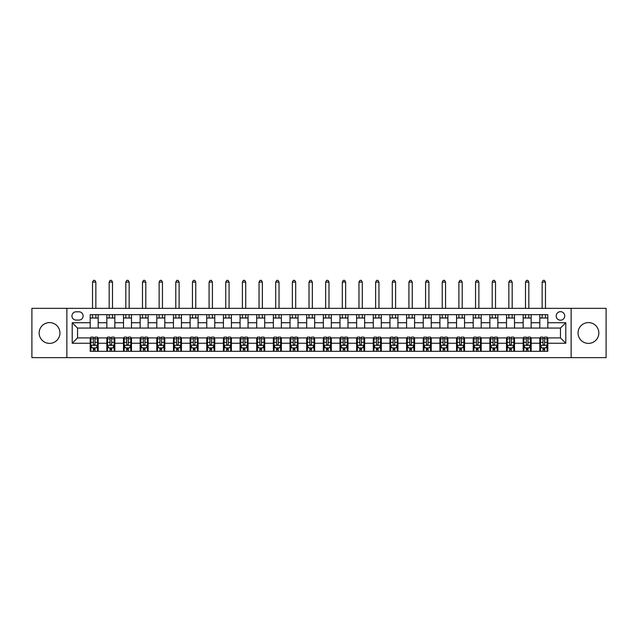 <?xml version="1.0" encoding="UTF-8"?>
<svg xmlns="http://www.w3.org/2000/svg" width="638" height="638" viewBox="0 0 638 638"><rect width="100%" height="100%" fill="white"/><g stroke="black" fill="none" stroke-linecap="round" stroke-linejoin="round"><path stroke-width="0.96" d="M588.451 322.597A10.391 10.391 0 0 0 578.06 332.988A10.391 10.391 0 0 0 588.451 343.38A10.391 10.391 0 0 0 598.843 332.988A10.391 10.391 0 0 0 588.451 322.597M49.549 322.597A10.391 10.391 0 0 0 39.157 332.988A10.391 10.391 0 0 0 49.549 343.38A10.391 10.391 0 0 0 59.94 332.988A10.391 10.391 0 0 0 49.549 322.597M560.467 311.671A4.267 4.267 0 0 0 556.208 315.938A4.267 4.267 0 0 0 560.467 320.196A4.267 4.267 0 0 0 564.734 315.938A4.267 4.267 0 0 0 560.467 311.671M571.13 357.639L606.1 357.639L606.1 308.345L571.13 308.345L571.13 357.639L66.87 357.639L66.87 308.345L31.9 308.345L31.9 357.639L66.87 357.639M76.066 320.069L78.992 320.069A4.131 4.131 0 0 0 83.123 315.938A4.131 4.131 0 0 0 78.992 311.807L76.066 311.807A4.131 4.131 0 0 0 71.934 315.938A4.131 4.131 0 0 0 76.066 320.069M571.13 308.345L66.87 308.345M90.189 343.244L72.198 343.244L72.198 322.732L90.189 322.732L90.189 328.06L77.533 328.06L77.533 337.917L90.189 337.917L90.189 351.307L547.811 351.307L547.811 337.917L560.467 337.917L560.467 328.06L547.811 328.06L547.811 322.732L565.802 322.732L565.802 343.244L547.811 343.244M547.811 322.732L547.811 314.67L90.189 314.67L90.189 322.732M539.82 314.67L539.82 328.06L547.811 328.06M539.82 328.06L90.189 328.06M90.189 337.917L90.851 337.917M93.387 337.917L94.982 337.917M97.51 337.917L98.18 337.917L98.18 351.307M107.503 337.917L98.18 337.917M110.039 337.917L111.634 337.917M114.17 337.917L114.832 337.917L114.832 351.307M124.155 337.917L114.832 337.917M126.691 337.917L128.286 337.917M130.822 337.917L131.484 337.917L131.484 351.307M140.815 337.917L131.484 337.917M143.343 337.917L144.938 337.917M147.474 337.917L148.136 337.917L148.136 351.307M157.466 337.917L148.136 337.917M159.994 337.917L161.597 337.917M164.126 337.917L164.795 337.917L164.795 351.307M174.118 337.917L164.795 337.917M176.646 337.917L178.249 337.917M180.777 337.917L181.447 337.917L181.447 351.307M190.77 337.917L181.447 337.917M193.306 337.917L194.901 337.917M197.429 337.917L198.099 337.917L198.099 351.307M207.422 337.917L198.099 337.917M209.958 337.917L211.553 337.917M214.089 337.917L214.751 337.917L214.751 351.307M224.074 337.917L214.751 337.917M226.61 337.917L228.205 337.917M230.741 337.917L231.403 337.917L231.403 351.307M240.733 337.917L231.403 337.917M243.261 337.917L244.856 337.917M247.392 337.917L248.054 337.917L248.054 351.307M257.385 337.917L248.054 337.917M259.913 337.917L261.516 337.917M264.044 337.917L264.714 337.917L264.714 351.307M274.037 337.917L264.714 337.917M276.565 337.917L278.168 337.917M280.696 337.917L281.366 337.917L281.366 351.307M290.689 337.917L281.366 337.917M293.225 337.917L294.82 337.917M297.348 337.917L298.018 337.917L298.018 351.307M307.341 337.917L298.018 337.917M309.877 337.917L311.472 337.917M314.008 337.917L314.67 337.917L314.67 351.307M323.992 337.917L314.67 337.917M326.528 337.917L328.123 337.917M330.659 337.917L331.321 337.917L331.321 351.307M340.652 337.917L331.321 337.917M343.18 337.917L344.775 337.917M347.311 337.917L347.973 337.917L347.973 351.307M357.304 337.917L347.973 337.917M359.832 337.917L361.435 337.917M363.963 337.917L364.633 337.917L364.633 351.307M373.956 337.917L364.633 337.917M376.484 337.917L378.087 337.917M380.615 337.917L381.285 337.917L381.285 351.307M390.608 337.917L381.285 337.917M393.144 337.917L394.739 337.917M397.267 337.917L397.937 337.917L397.937 351.307M407.259 337.917L397.937 337.917M409.795 337.917L411.39 337.917M413.926 337.917L414.588 337.917L414.588 351.307M423.911 337.917L414.588 337.917M426.447 337.917L428.042 337.917M430.578 337.917L431.24 337.917L431.24 351.307M440.571 337.917L431.24 337.917M443.099 337.917L444.694 337.917M447.23 337.917L447.892 337.917L447.892 351.307M457.223 337.917L447.892 337.917M459.751 337.917L461.354 337.917M463.882 337.917L464.552 337.917L464.552 351.307M473.875 337.917L464.552 337.917M476.403 337.917L478.006 337.917M480.534 337.917L481.204 337.917L481.204 351.307M490.526 337.917L481.204 337.917M493.062 337.917L494.657 337.917M497.185 337.917L497.855 337.917L497.855 351.307M507.178 337.917L497.855 337.917M509.714 337.917L511.309 337.917M513.845 337.917L514.507 337.917L514.507 351.307M523.83 337.917L514.507 337.917M526.366 337.917L527.961 337.917M530.497 337.917L531.159 337.917L531.159 351.307M540.49 337.917L531.159 337.917M543.018 337.917L544.613 337.917M547.149 337.917L547.811 337.917M98.18 314.67L98.18 328.06M90.189 318.003L98.18 318.003M90.189 347.973L90.851 347.973M93.387 347.973L94.982 347.973M97.51 347.973L98.18 347.973M106.841 337.917L106.841 351.307M106.841 314.67L106.841 328.06M114.832 314.67L114.832 328.06M106.841 318.003L114.832 318.003M106.841 347.973L107.503 347.973M110.039 347.973L111.634 347.973M114.17 347.973L114.832 347.973M123.493 337.917L123.493 351.307M123.493 347.973L124.155 347.973M126.691 347.973L128.286 347.973M130.822 347.973L131.484 347.973M123.493 314.67L123.493 328.06M131.484 314.67L131.484 328.06M123.493 318.003L131.484 318.003M140.145 337.917L140.145 351.307M140.145 347.973L140.815 347.973M143.343 347.973L144.938 347.973M147.474 347.973L148.136 347.973M140.145 314.67L140.145 328.06M148.136 314.67L148.136 328.06M140.145 318.003L148.136 318.003M156.796 337.917L156.796 351.307M156.796 347.973L157.466 347.973M159.994 347.973L161.597 347.973M164.126 347.973L164.795 347.973M156.796 314.67L156.796 328.06M164.795 314.67L164.795 328.06M156.796 318.003L164.795 318.003M173.448 337.917L173.448 351.307M173.448 347.973L174.118 347.973M176.646 347.973L178.249 347.973M180.777 347.973L181.447 347.973M173.448 314.67L173.448 328.06M181.447 314.67L181.447 328.06M173.448 318.003L181.447 318.003M190.108 337.917L190.108 351.307M190.108 347.973L190.77 347.973M193.306 347.973L194.901 347.973M197.429 347.973L198.099 347.973M190.108 314.67L190.108 328.06M198.099 314.67L198.099 328.06M190.108 318.003L198.099 318.003M206.76 337.917L206.76 351.307M206.76 347.973L207.422 347.973M209.958 347.973L211.553 347.973M214.089 347.973L214.751 347.973M206.76 314.67L206.76 328.06M214.751 314.67L214.751 328.06M206.76 318.003L214.751 318.003M223.412 337.917L223.412 351.307M223.412 347.973L224.074 347.973M226.61 347.973L228.205 347.973M230.741 347.973L231.403 347.973M223.412 314.67L223.412 328.06M231.403 314.67L231.403 328.06M223.412 318.003L231.403 318.003M240.063 337.917L240.063 351.307M240.063 347.973L240.733 347.973M243.261 347.973L244.856 347.973M247.392 347.973L248.054 347.973M240.063 314.67L240.063 328.06M248.054 314.67L248.054 328.06M240.063 318.003L248.054 318.003M256.715 337.917L256.715 351.307M256.715 347.973L257.385 347.973M259.913 347.973L261.516 347.973M264.044 347.973L264.714 347.973M256.715 314.67L256.715 328.06M264.714 314.67L264.714 328.06M256.715 318.003L264.714 318.003M273.367 337.917L273.367 351.307M273.367 347.973L274.037 347.973M276.565 347.973L278.168 347.973M280.696 347.973L281.366 347.973M273.367 314.67L273.367 328.06M281.366 314.67L281.366 328.06M273.367 318.003L281.366 318.003M290.027 337.917L290.027 351.307M290.027 347.973L290.689 347.973M293.225 347.973L294.82 347.973M297.348 347.973L298.018 347.973M290.027 314.67L290.027 328.06M298.018 314.67L298.018 328.06M290.027 318.003L298.018 318.003M306.679 337.917L306.679 351.307M306.679 347.973L307.341 347.973M309.877 347.973L311.472 347.973M314.008 347.973L314.67 347.973M306.679 314.67L306.679 328.06M314.67 314.67L314.67 328.06M306.679 318.003L314.67 318.003M323.33 337.917L323.33 351.307M323.33 347.973L323.992 347.973M326.528 347.973L328.123 347.973M330.659 347.973L331.321 347.973M323.33 314.67L323.33 328.06M331.321 314.67L331.321 328.06M323.33 318.003L331.321 318.003M339.982 337.917L339.982 351.307M339.982 347.973L340.652 347.973M343.18 347.973L344.775 347.973M347.311 347.973L347.973 347.973M339.982 314.67L339.982 328.06M347.973 314.67L347.973 328.06M339.982 318.003L347.973 318.003M356.634 337.917L356.634 351.307M356.634 347.973L357.304 347.973M359.832 347.973L361.435 347.973M363.963 347.973L364.633 347.973M356.634 314.67L356.634 328.06M364.633 314.67L364.633 328.06M356.634 318.003L364.633 318.003M373.286 337.917L373.286 351.307M373.286 347.973L373.956 347.973M376.484 347.973L378.087 347.973M380.615 347.973L381.285 347.973M373.286 314.67L373.286 328.06M381.285 314.67L381.285 328.06M373.286 318.003L381.285 318.003M389.946 337.917L389.946 351.307M389.946 347.973L390.608 347.973M393.144 347.973L394.739 347.973M397.267 347.973L397.937 347.973M389.946 314.67L389.946 328.06M397.937 314.67L397.937 328.06M389.946 318.003L397.937 318.003M406.597 337.917L406.597 351.307M406.597 347.973L407.259 347.973M409.795 347.973L411.39 347.973M413.926 347.973L414.588 347.973M406.597 314.67L406.597 328.06M414.588 314.67L414.588 328.06M406.597 318.003L414.588 318.003M423.249 337.917L423.249 351.307M423.249 347.973L423.911 347.973M426.447 347.973L428.042 347.973M430.578 347.973L431.24 347.973M423.249 314.67L423.249 328.06M431.24 314.67L431.24 328.06M423.249 318.003L431.24 318.003M439.901 337.917L439.901 351.307M439.901 347.973L440.571 347.973M443.099 347.973L444.694 347.973M447.23 347.973L447.892 347.973M439.901 314.67L439.901 328.06M447.892 314.67L447.892 328.06M439.901 318.003L447.892 318.003M456.553 337.917L456.553 351.307M456.553 347.973L457.223 347.973M459.751 347.973L461.354 347.973M463.882 347.973L464.552 347.973M456.553 314.67L456.553 328.06M464.552 314.67L464.552 328.06M456.553 318.003L464.552 318.003M473.205 337.917L473.205 351.307M473.205 347.973L473.875 347.973M476.403 347.973L478.006 347.973M480.534 347.973L481.204 347.973M473.205 314.67L473.205 328.06M481.204 314.67L481.204 328.06M473.205 318.003L481.204 318.003M489.864 337.917L489.864 351.307M489.864 347.973L490.526 347.973M493.062 347.973L494.657 347.973M497.185 347.973L497.855 347.973M489.864 314.67L489.864 328.06M497.855 314.67L497.855 328.06M489.864 318.003L497.855 318.003M506.516 337.917L506.516 351.307M506.516 347.973L507.178 347.973M509.714 347.973L511.309 347.973M513.845 347.973L514.507 347.973M506.516 314.67L506.516 328.06M514.507 314.67L514.507 328.06M506.516 318.003L514.507 318.003M523.168 337.917L523.168 351.307M523.168 347.973L523.83 347.973M526.366 347.973L527.961 347.973M530.497 347.973L531.159 347.973M523.168 314.67L523.168 328.06M531.159 314.67L531.159 328.06M523.168 318.003L531.159 318.003M539.82 337.917L539.82 351.307M539.82 347.973L540.49 347.973M543.018 347.973L544.613 347.973M547.149 347.973L547.811 347.973M539.82 318.003L547.811 318.003M77.533 328.06L72.198 322.732M77.533 337.917L72.198 343.244M565.802 322.732L560.467 328.06M565.802 343.244L560.467 337.917M93.387 349.576L94.982 349.576M90.851 338.786L93.387 338.786L93.387 337.119L90.851 337.119L90.851 345.246L92.183 347.909L96.178 347.909L97.51 345.246L97.51 337.119L94.982 337.119L94.982 338.786L97.51 338.786M97.51 345.246L97.51 351.307M90.851 345.246L90.851 351.307M94.982 347.909L94.982 351.307M93.387 351.307L93.387 347.909M93.387 338.786L93.387 344.249C93.914 345.27 94.448 345.27 94.982 344.249L94.982 338.786M95.852 318.003L95.852 314.67M95.852 308.345L95.852 282.1L92.518 282.1L92.518 308.345M92.518 318.003L92.518 314.67M92.518 282.1L93.515 280.361L94.847 280.361L95.852 282.1M110.039 349.576L111.634 349.576M107.503 338.786L110.039 338.786L110.039 337.119L107.503 337.119L107.503 345.246L108.835 347.909L112.83 347.909L114.17 345.246L114.17 337.119L111.634 337.119L111.634 338.786L114.17 338.786M114.17 345.246L114.17 351.307M107.503 345.246L107.503 351.307M111.634 347.909L111.634 351.307M110.039 351.307L110.039 347.909M110.039 338.786L110.039 344.249C110.565 345.27 111.1 345.27 111.634 344.249L111.634 338.786M112.503 318.003L112.503 314.67M112.503 308.345L112.503 282.1L109.17 282.1L109.17 308.345M109.17 318.003L109.17 314.67M109.17 282.1L110.167 280.361L111.498 280.361L112.503 282.1M126.691 349.576L128.286 349.576M124.155 338.786L126.691 338.786L126.691 337.119L124.155 337.119L124.155 345.246L125.487 347.909L129.49 347.909L130.822 345.246L130.822 337.119L128.286 337.119L128.286 338.786L130.822 338.786M130.822 345.246L130.822 351.307M124.155 345.246L124.155 351.307M128.286 347.909L128.286 351.307M126.691 351.307L126.691 347.909M126.691 338.786L126.691 344.249C127.225 345.27 127.752 345.27 128.286 344.249L128.286 338.786M129.155 318.003L129.155 314.67M129.155 308.345L129.155 282.1L125.822 282.1L125.822 308.345M125.822 318.003L125.822 314.67M125.822 282.1L126.826 280.361L128.158 280.361L129.155 282.1M143.343 349.576L144.938 349.576M140.815 338.786L143.343 338.786L143.343 337.119L140.815 337.119L140.815 345.246L142.146 347.909L146.142 347.909L147.474 345.246L147.474 337.119L144.938 337.119L144.938 338.786L147.474 338.786M147.474 345.246L147.474 351.307M140.815 345.246L140.815 351.307M144.938 347.909L144.938 351.307M143.343 351.307L143.343 347.909M143.343 338.786L143.343 344.249C143.877 345.27 144.411 345.27 144.938 344.249L144.938 338.786M145.807 318.003L145.807 314.67M145.807 308.345L145.807 282.1L142.473 282.1L142.473 308.345M142.473 318.003L142.473 314.67M142.473 282.1L143.478 280.361L144.81 280.361L145.807 282.1M159.994 349.576L161.597 349.576M157.466 338.786L159.994 338.786L159.994 337.119L157.466 337.119L157.466 345.246L158.798 347.909L162.794 347.909L164.126 345.246L164.126 337.119L161.597 337.119L161.597 338.786L164.126 338.786M164.126 345.246L164.126 351.307M157.466 345.246L157.466 351.307M161.597 347.909L161.597 351.307M159.994 351.307L159.994 347.909M159.994 338.786L159.994 344.249C160.529 345.27 161.063 345.27 161.597 344.249L161.597 338.786M162.459 318.003L162.459 314.67M162.459 308.345L162.459 282.1L159.133 282.1L159.133 308.345M159.133 318.003L159.133 314.67M159.133 282.1L160.13 280.361L161.462 280.361L162.459 282.1M176.646 349.576L178.249 349.576M174.118 338.786L176.646 338.786L176.646 337.119L174.118 337.119L174.118 345.246L175.45 347.909L179.445 347.909L180.777 345.246L180.777 337.119L178.249 337.119L178.249 338.786L180.777 338.786M180.777 345.246L180.777 351.307M174.118 345.246L174.118 351.307M178.249 347.909L178.249 351.307M176.646 351.307L176.646 347.909M176.646 338.786L176.646 344.249C177.181 345.27 177.715 345.27 178.249 344.249L178.249 338.786M179.111 318.003L179.111 314.67M179.111 308.345L179.111 282.1L175.785 282.1L175.785 308.345M175.785 318.003L175.785 314.67M175.785 282.1L176.782 280.361L178.114 280.361L179.111 282.1M193.306 349.576L194.901 349.576M190.77 338.786L193.306 338.786L193.306 337.119L190.77 337.119L190.77 345.246L192.102 347.909L196.097 347.909L197.429 345.246L197.429 337.119L194.901 337.119L194.901 338.786L197.429 338.786M197.429 345.246L197.429 351.307M190.77 345.246L190.77 351.307M194.901 347.909L194.901 351.307M193.306 351.307L193.306 347.909M193.306 338.786L193.306 344.249C193.832 345.27 194.367 345.27 194.901 344.249L194.901 338.786M195.77 318.003L195.77 314.67M195.77 308.345L195.77 282.1L192.437 282.1L192.437 308.345M192.437 318.003L192.437 314.67M192.437 282.1L193.434 280.361L194.765 280.361L195.77 282.1M209.958 349.576L211.553 349.576M207.422 338.786L209.958 338.786L209.958 337.119L207.422 337.119L207.422 345.246L208.754 347.909L212.749 347.909L214.089 345.246L214.089 337.119L211.553 337.119L211.553 338.786L214.089 338.786M214.089 345.246L214.089 351.307M207.422 345.246L207.422 351.307M211.553 347.909L211.553 351.307M209.958 351.307L209.958 347.909M209.958 338.786L209.958 344.249C210.484 345.27 211.019 345.27 211.553 344.249L211.553 338.786M212.422 318.003L212.422 314.67M212.422 308.345L212.422 282.1L209.089 282.1L209.089 308.345M209.089 318.003L209.089 314.67M209.089 282.1L210.085 280.361L211.417 280.361L212.422 282.1M226.61 349.576L228.205 349.576M224.074 338.786L226.61 338.786L226.61 337.119L224.074 337.119L224.074 345.246L225.413 347.909L229.409 347.909L230.741 345.246L230.741 337.119L228.205 337.119L228.205 338.786L230.741 338.786M230.741 345.246L230.741 351.307M224.074 345.246L224.074 351.307M228.205 347.909L228.205 351.307M226.61 351.307L226.61 347.909M226.61 338.786L226.61 344.249C227.144 345.27 227.67 345.27 228.205 344.249L228.205 338.786M229.074 318.003L229.074 314.67M229.074 308.345L229.074 282.1L225.74 282.1L225.74 308.345M225.74 318.003L225.74 314.67M225.74 282.1L226.745 280.361L228.077 280.361L229.074 282.1M243.261 349.576L244.856 349.576M240.733 338.786L243.261 338.786L243.261 337.119L240.733 337.119L240.733 345.246L242.065 347.909L246.061 347.909L247.392 345.246L247.392 337.119L244.856 337.119L244.856 338.786L247.392 338.786M247.392 345.246L247.392 351.307M240.733 345.246L240.733 351.307M244.856 347.909L244.856 351.307M243.261 351.307L243.261 347.909M243.261 338.786L243.261 344.249C243.796 345.27 244.33 345.27 244.856 344.249L244.856 338.786M245.726 318.003L245.726 314.67M245.726 308.345L245.726 282.1L242.392 282.1L242.392 308.345M242.392 318.003L242.392 314.67M242.392 282.1L243.397 280.361L244.729 280.361L245.726 282.1M259.913 349.576L261.516 349.576M257.385 338.786L259.913 338.786L259.913 337.119L257.385 337.119L257.385 345.246L258.717 347.909L262.712 347.909L264.044 345.246L264.044 337.119L261.516 337.119L261.516 338.786L264.044 338.786M264.044 345.246L264.044 351.307M257.385 345.246L257.385 351.307M261.516 347.909L261.516 351.307M259.913 351.307L259.913 347.909M259.913 338.786L259.913 344.249C260.448 345.27 260.982 345.27 261.516 344.249L261.516 338.786M262.377 318.003L262.377 314.67M262.377 308.345L262.377 282.1L259.052 282.1L259.052 308.345M259.052 318.003L259.052 314.67M259.052 282.1L260.049 280.361L261.381 280.361L262.377 282.1M276.565 349.576L278.168 349.576M274.037 338.786L276.565 338.786L276.565 337.119L274.037 337.119L274.037 345.246L275.369 347.909L279.364 347.909L280.696 345.246L280.696 337.119L278.168 337.119L278.168 338.786L280.696 338.786M280.696 345.246L280.696 351.307M274.037 345.246L274.037 351.307M278.168 347.909L278.168 351.307M276.565 351.307L276.565 347.909M276.565 338.786L276.565 344.249C277.099 345.27 277.634 345.27 278.168 344.249L278.168 338.786M279.029 318.003L279.029 314.67M279.029 308.345L279.029 282.1L275.704 282.1L275.704 308.345M275.704 318.003L275.704 314.67M275.704 282.1L276.701 280.361L278.032 280.361L279.029 282.1M293.225 349.576L294.82 349.576M290.689 338.786L293.225 338.786L293.225 337.119L290.689 337.119L290.689 345.246L292.021 347.909L296.016 347.909L297.348 345.246L297.348 337.119L294.82 337.119L294.82 338.786L297.348 338.786M297.348 345.246L297.348 351.307M290.689 345.246L290.689 351.307M294.82 347.909L294.82 351.307M293.225 351.307L293.225 347.909M293.225 338.786L293.225 344.249C293.751 345.27 294.285 345.27 294.82 344.249L294.82 338.786M295.689 318.003L295.689 314.67M295.689 308.345L295.689 282.1L292.356 282.1L292.356 308.345M292.356 318.003L292.356 314.67M292.356 282.1L293.352 280.361L294.684 280.361L295.689 282.1M309.877 349.576L311.472 349.576M307.341 338.786L309.877 338.786L309.877 337.119L307.341 337.119L307.341 345.246L308.672 347.909L312.668 347.909L314.008 345.246L314.008 337.119L311.472 337.119L311.472 338.786L314.008 338.786M314.008 345.246L314.008 351.307M307.341 345.246L307.341 351.307M311.472 347.909L311.472 351.307M309.877 351.307L309.877 347.909M309.877 338.786L309.877 344.249C310.403 345.27 310.937 345.27 311.472 344.249L311.472 338.786M312.341 318.003L312.341 314.67M312.341 308.345L312.341 282.1L309.007 282.1L309.007 308.345M309.007 318.003L309.007 314.67M309.007 282.1L310.004 280.361L311.336 280.361L312.341 282.1M326.528 349.576L328.123 349.576M323.992 338.786L326.528 338.786L326.528 337.119L323.992 337.119L323.992 345.246L325.332 347.909L329.328 347.909L330.659 345.246L330.659 337.119L328.123 337.119L328.123 338.786L330.659 338.786M330.659 345.246L330.659 351.307M323.992 345.246L323.992 351.307M328.123 347.909L328.123 351.307M326.528 351.307L326.528 347.909M326.528 338.786L326.528 344.249C327.063 345.27 327.589 345.27 328.123 344.249L328.123 338.786M328.993 318.003L328.993 314.67M328.993 308.345L328.993 282.1L325.659 282.1L325.659 308.345M325.659 318.003L325.659 314.67M325.659 282.1L326.664 280.361L327.996 280.361L328.993 282.1M343.18 349.576L344.775 349.576M340.652 338.786L343.18 338.786L343.18 337.119L340.652 337.119L340.652 345.246L341.984 347.909L345.979 347.909L347.311 345.246L347.311 337.119L344.775 337.119L344.775 338.786L347.311 338.786M347.311 345.246L347.311 351.307M340.652 345.246L340.652 351.307M344.775 347.909L344.775 351.307M343.18 351.307L343.18 347.909M343.18 338.786L343.18 344.249C343.715 345.27 344.249 345.27 344.775 344.249L344.775 338.786M345.644 318.003L345.644 314.67M345.644 308.345L345.644 282.1L342.311 282.1L342.311 308.345M342.311 318.003L342.311 314.67M342.311 282.1L343.316 280.361L344.648 280.361L345.644 282.1M359.832 349.576L361.435 349.576M357.304 338.786L359.832 338.786L359.832 337.119L357.304 337.119L357.304 345.246L358.636 347.909L362.631 347.909L363.963 345.246L363.963 337.119L361.435 337.119L361.435 338.786L363.963 338.786M363.963 345.246L363.963 351.307M357.304 345.246L357.304 351.307M361.435 347.909L361.435 351.307M359.832 351.307L359.832 347.909M359.832 338.786L359.832 344.249C360.366 345.27 360.901 345.27 361.435 344.249L361.435 338.786M362.296 318.003L362.296 314.67M362.296 308.345L362.296 282.1L358.971 282.1L358.971 308.345M358.971 318.003L358.971 314.67M358.971 282.1L359.968 280.361L361.299 280.361L362.296 282.1M376.484 349.576L378.087 349.576M373.956 338.786L376.484 338.786L376.484 337.119L373.956 337.119L373.956 345.246L375.288 347.909L379.283 347.909L380.615 345.246L380.615 337.119L378.087 337.119L378.087 338.786L380.615 338.786M380.615 345.246L380.615 351.307M373.956 345.246L373.956 351.307M378.087 347.909L378.087 351.307M376.484 351.307L376.484 347.909M376.484 338.786L376.484 344.249C377.018 345.27 377.552 345.27 378.087 344.249L378.087 338.786M378.948 318.003L378.948 314.67M378.948 308.345L378.948 282.1L375.623 282.1L375.623 308.345M375.623 318.003L375.623 314.67M375.623 282.1L376.619 280.361L377.951 280.361L378.948 282.1M393.144 349.576L394.739 349.576M390.608 338.786L393.144 338.786L393.144 337.119L390.608 337.119L390.608 345.246L391.939 347.909L395.935 347.909L397.267 345.246L397.267 337.119L394.739 337.119L394.739 338.786L397.267 338.786M397.267 345.246L397.267 351.307M390.608 345.246L390.608 351.307M394.739 347.909L394.739 351.307M393.144 351.307L393.144 347.909M393.144 338.786L393.144 344.249C393.67 345.27 394.204 345.27 394.739 344.249L394.739 338.786M395.608 318.003L395.608 314.67M395.608 308.345L395.608 282.1L392.274 282.1L392.274 308.345M392.274 318.003L392.274 314.67M392.274 282.1L393.271 280.361L394.603 280.361L395.608 282.1M409.795 349.576L411.39 349.576M407.259 338.786L409.795 338.786L409.795 337.119L407.259 337.119L407.259 345.246L408.591 347.909L412.587 347.909L413.926 345.246L413.926 337.119L411.39 337.119L411.39 338.786L413.926 338.786M413.926 345.246L413.926 351.307M407.259 345.246L407.259 351.307M411.39 347.909L411.39 351.307M409.795 351.307L409.795 347.909M409.795 338.786L409.795 344.249C410.322 345.27 410.856 345.27 411.39 344.249L411.39 338.786M412.26 318.003L412.26 314.67M412.26 308.345L412.26 282.1L408.926 282.1L408.926 308.345M408.926 318.003L408.926 314.67M408.926 282.1L409.923 280.361L411.255 280.361L412.26 282.1M426.447 349.576L428.042 349.576M423.911 338.786L426.447 338.786L426.447 337.119L423.911 337.119L423.911 345.246L425.251 347.909L429.246 347.909L430.578 345.246L430.578 337.119L428.042 337.119L428.042 338.786L430.578 338.786M430.578 345.246L430.578 351.307M423.911 345.246L423.911 351.307M428.042 347.909L428.042 351.307M426.447 351.307L426.447 347.909M426.447 338.786L426.447 344.249C426.981 345.27 427.508 345.27 428.042 344.249L428.042 338.786M428.911 318.003L428.911 314.67M428.911 308.345L428.911 282.1L425.578 282.1L425.578 308.345M425.578 318.003L425.578 314.67M425.578 282.1L426.583 280.361L427.915 280.361L428.911 282.1M443.099 349.576L444.694 349.576M440.571 338.786L443.099 338.786L443.099 337.119L440.571 337.119L440.571 345.246L441.903 347.909L445.898 347.909L447.23 345.246L447.23 337.119L444.694 337.119L444.694 338.786L447.23 338.786M447.23 345.246L447.23 351.307M440.571 345.246L440.571 351.307M444.694 347.909L444.694 351.307M443.099 351.307L443.099 347.909M443.099 338.786L443.099 344.249C443.633 345.27 444.168 345.27 444.694 344.249L444.694 338.786M445.563 318.003L445.563 314.67M445.563 308.345L445.563 282.1L442.23 282.1L442.23 308.345M442.23 318.003L442.23 314.67M442.23 282.1L443.235 280.361L444.566 280.361L445.563 282.1M459.751 349.576L461.354 349.576M457.223 338.786L459.751 338.786L459.751 337.119L457.223 337.119L457.223 345.246L458.555 347.909L462.55 347.909L463.882 345.246L463.882 337.119L461.354 337.119L461.354 338.786L463.882 338.786M463.882 345.246L463.882 351.307M457.223 345.246L457.223 351.307M461.354 347.909L461.354 351.307M459.751 351.307L459.751 347.909M459.751 338.786L459.751 344.249C460.285 345.27 460.819 345.27 461.354 344.249L461.354 338.786M462.215 318.003L462.215 314.67M462.215 308.345L462.215 282.1L458.889 282.1L458.889 308.345M458.889 318.003L458.889 314.67M458.889 282.1L459.886 280.361L461.218 280.361L462.215 282.1M476.403 349.576L478.006 349.576M473.875 338.786L476.403 338.786L476.403 337.119L473.875 337.119L473.875 345.246L475.206 347.909L479.202 347.909L480.534 345.246L480.534 337.119L478.006 337.119L478.006 338.786L480.534 338.786M480.534 345.246L480.534 351.307M473.875 345.246L473.875 351.307M478.006 347.909L478.006 351.307M476.403 351.307L476.403 347.909M476.403 338.786L476.403 344.249C476.937 345.27 477.471 345.27 478.006 344.249L478.006 338.786M478.867 318.003L478.867 314.67M478.867 308.345L478.867 282.1L475.541 282.1L475.541 308.345M475.541 318.003L475.541 314.67M475.541 282.1L476.538 280.361L477.87 280.361L478.867 282.1M493.062 349.576L494.657 349.576M490.526 338.786L493.062 338.786L493.062 337.119L490.526 337.119L490.526 345.246L491.858 347.909L495.854 347.909L497.185 345.246L497.185 337.119L494.657 337.119L494.657 338.786L497.185 338.786M497.185 345.246L497.185 351.307M490.526 345.246L490.526 351.307M494.657 347.909L494.657 351.307M493.062 351.307L493.062 347.909M493.062 338.786L493.062 344.249C493.589 345.27 494.123 345.27 494.657 344.249L494.657 338.786M495.527 318.003L495.527 314.67M495.527 308.345L495.527 282.1L492.193 282.1L492.193 308.345M492.193 318.003L492.193 314.67M492.193 282.1L493.19 280.361L494.522 280.361L495.527 282.1M509.714 349.576L511.309 349.576M507.178 338.786L509.714 338.786L509.714 337.119L507.178 337.119L507.178 345.246L508.51 347.909L512.513 347.909L513.845 345.246L513.845 337.119L511.309 337.119L511.309 338.786L513.845 338.786M513.845 345.246L513.845 351.307M507.178 345.246L507.178 351.307M511.309 347.909L511.309 351.307M509.714 351.307L509.714 347.909M509.714 338.786L509.714 344.249C510.24 345.27 510.775 345.27 511.309 344.249L511.309 338.786M512.178 318.003L512.178 314.67M512.178 308.345L512.178 282.1L508.845 282.1L508.845 308.345M508.845 318.003L508.845 314.67M508.845 282.1L509.842 280.361L511.174 280.361L512.178 282.1M526.366 349.576L527.961 349.576M523.83 338.786L526.366 338.786L526.366 337.119L523.83 337.119L523.83 345.246L525.17 347.909L529.165 347.909L530.497 345.246L530.497 337.119L527.961 337.119L527.961 338.786L530.497 338.786M530.497 345.246L530.497 351.307M523.83 345.246L523.83 351.307M527.961 347.909L527.961 351.307M526.366 351.307L526.366 347.909M526.366 338.786L526.366 344.249C526.9 345.27 527.427 345.27 527.961 344.249L527.961 338.786M528.83 318.003L528.83 314.67M528.83 308.345L528.83 282.1L525.497 282.1L525.497 308.345M525.497 318.003L525.497 314.67M525.497 282.1L526.502 280.361L527.833 280.361L528.83 282.1M543.018 349.576L544.613 349.576M540.49 338.786L543.018 338.786L543.018 337.119L540.49 337.119L540.49 345.246L541.822 347.909L545.817 347.909L547.149 345.246L547.149 337.119L544.613 337.119L544.613 338.786L547.149 338.786M547.149 345.246L547.149 351.307M540.49 345.246L540.49 351.307M544.613 347.909L544.613 351.307M543.018 351.307L543.018 347.909M543.018 338.786L543.018 344.249C543.552 345.27 544.086 345.27 544.613 344.249L544.613 338.786M545.482 318.003L545.482 314.67M545.482 308.345L545.482 282.1L542.148 282.1L542.148 308.345M542.148 318.003L542.148 314.67M542.148 282.1L543.153 280.361L544.485 280.361L545.482 282.1M106.841 343.244L98.18 343.244M106.841 322.732L98.18 322.732M123.493 322.732L114.832 322.732M123.493 343.244L114.832 343.244M140.145 322.732L131.484 322.732M140.145 343.244L131.484 343.244M156.796 322.732L148.136 322.732M156.796 343.244L148.136 343.244M173.448 322.732L164.795 322.732M173.448 343.244L164.795 343.244M190.108 322.732L181.447 322.732M190.108 343.244L181.447 343.244M206.76 322.732L198.099 322.732M206.76 343.244L198.099 343.244M223.412 322.732L214.751 322.732M223.412 343.244L214.751 343.244M240.063 322.732L231.403 322.732M240.063 343.244L231.403 343.244M256.715 322.732L248.054 322.732M256.715 343.244L248.054 343.244M273.367 322.732L264.714 322.732M273.367 343.244L264.714 343.244M290.027 322.732L281.366 322.732M290.027 343.244L281.366 343.244M306.679 322.732L298.018 322.732M306.679 343.244L298.018 343.244M323.33 322.732L314.67 322.732M323.33 343.244L314.67 343.244M339.982 322.732L331.321 322.732M339.982 343.244L331.321 343.244M356.634 322.732L347.973 322.732M356.634 343.244L347.973 343.244M373.286 322.732L364.633 322.732M373.286 343.244L364.633 343.244M389.946 322.732L381.285 322.732M389.946 343.244L381.285 343.244M406.597 322.732L397.937 322.732M406.597 343.244L397.937 343.244M423.249 322.732L414.588 322.732M423.249 343.244L414.588 343.244M439.901 322.732L431.24 322.732M439.901 343.244L431.24 343.244M456.553 322.732L447.892 322.732M456.553 343.244L447.892 343.244M473.205 322.732L464.552 322.732M473.205 343.244L464.552 343.244M489.864 322.732L481.204 322.732M489.864 343.244L481.204 343.244M506.516 322.732L497.855 322.732M506.516 343.244L497.855 343.244M523.168 322.732L514.507 322.732M523.168 343.244L514.507 343.244M539.82 322.732L531.159 322.732M539.82 343.244L531.159 343.244M90.883 345.31L97.478 345.31M97.51 347.75L96.258 347.75M92.103 347.75L90.851 347.75M94.982 342.359L97.51 342.359M90.851 342.359L93.387 342.359M93.387 348.731L94.982 348.731M107.535 345.31L114.13 345.31M114.17 347.75L112.918 347.75M108.755 347.75L107.503 347.75M111.634 342.359L114.17 342.359M107.503 342.359L110.039 342.359M110.039 348.731L111.634 348.731M124.195 345.31L130.79 345.31M130.822 347.75L129.57 347.75M125.407 347.75L124.155 347.75M128.286 342.359L130.822 342.359M124.155 342.359L126.691 342.359M126.691 348.731L128.286 348.731M140.846 345.31L147.442 345.31M147.474 347.75L146.222 347.75M142.067 347.75L140.815 347.75M144.938 342.359L147.474 342.359M140.815 342.359L143.343 342.359M143.343 348.731L144.938 348.731M157.498 345.31L164.094 345.31M164.126 347.75L162.873 347.75M158.718 347.75L157.466 347.75M161.597 342.359L164.126 342.359M157.466 342.359L159.994 342.359M159.994 348.731L161.597 348.731M174.15 345.31L180.745 345.31M180.777 347.75L179.525 347.75M175.37 347.75L174.118 347.75M178.249 342.359L180.777 342.359M174.118 342.359L176.646 342.359M176.646 348.731L178.249 348.731M190.802 345.31L197.397 345.31M197.429 347.75L196.177 347.75M192.022 347.75L190.77 347.75M194.901 342.359L197.429 342.359M190.77 342.359L193.306 342.359M193.306 348.731L194.901 348.731M207.454 345.31L214.049 345.31M214.089 347.75L212.837 347.75M208.674 347.75L207.422 347.75M211.553 342.359L214.089 342.359M207.422 342.359L209.958 342.359M209.958 348.731L211.553 348.731M224.113 345.31L230.709 345.31M230.741 347.75L229.489 347.75M225.326 347.75L224.074 347.75M228.205 342.359L230.741 342.359M224.074 342.359L226.61 342.359M226.61 348.731L228.205 348.731M240.765 345.31L247.361 345.31M247.392 347.75L246.14 347.75M241.985 347.75L240.733 347.75M244.856 342.359L247.392 342.359M240.733 342.359L243.261 342.359M243.261 348.731L244.856 348.731M257.417 345.31L264.012 345.31M264.044 347.75L262.792 347.75M258.637 347.75L257.385 347.75M261.516 342.359L264.044 342.359M257.385 342.359L259.913 342.359M259.913 348.731L261.516 348.731M274.069 345.31L280.664 345.31M280.696 347.75L279.444 347.75M275.289 347.75L274.037 347.75M278.168 342.359L280.696 342.359M274.037 342.359L276.565 342.359M276.565 348.731L278.168 348.731M290.721 345.31L297.316 345.31M297.348 347.75L296.096 347.75M291.941 347.75L290.689 347.75M294.82 342.359L297.348 342.359M290.689 342.359L293.225 342.359M293.225 348.731L294.82 348.731M307.372 345.31L313.968 345.31M314.008 347.75L312.756 347.75M308.593 347.75L307.341 347.75M311.472 342.359L314.008 342.359M307.341 342.359L309.877 342.359M309.877 348.731L311.472 348.731M324.032 345.31L330.628 345.31M330.659 347.75L329.407 347.75M325.244 347.75L323.992 347.75M328.123 342.359L330.659 342.359M323.992 342.359L326.528 342.359M326.528 348.731L328.123 348.731M340.684 345.31L347.279 345.31M347.311 347.75L346.059 347.75M341.904 347.75L340.652 347.75M344.775 342.359L347.311 342.359M340.652 342.359L343.18 342.359M343.18 348.731L344.775 348.731M357.336 345.31L363.931 345.31M363.963 347.75L362.711 347.75M358.556 347.75L357.304 347.75M361.435 342.359L363.963 342.359M357.304 342.359L359.832 342.359M359.832 348.731L361.435 348.731M373.988 345.31L380.583 345.31M380.615 347.75L379.363 347.75M375.208 347.75L373.956 347.75M378.087 342.359L380.615 342.359M373.956 342.359L376.484 342.359M376.484 348.731L378.087 348.731M390.639 345.31L397.235 345.31M397.267 347.75L396.015 347.75M391.86 347.75L390.608 347.75M394.739 342.359L397.267 342.359M390.608 342.359L393.144 342.359M393.144 348.731L394.739 348.731M407.291 345.31L413.887 345.31M413.926 347.75L412.674 347.75M408.511 347.75L407.259 347.75M411.39 342.359L413.926 342.359M407.259 342.359L409.795 342.359M409.795 348.731L411.39 348.731M423.951 345.31L430.546 345.31M430.578 347.75L429.326 347.75M425.163 347.75L423.911 347.75M428.042 342.359L430.578 342.359M423.911 342.359L426.447 342.359M426.447 348.731L428.042 348.731M440.603 345.31L447.198 345.31M447.23 347.75L445.978 347.75M441.823 347.75L440.571 347.75M444.694 342.359L447.23 342.359M440.571 342.359L443.099 342.359M443.099 348.731L444.694 348.731M457.255 345.31L463.85 345.31M463.882 347.75L462.63 347.75M458.475 347.75L457.223 347.75M461.354 342.359L463.882 342.359M457.223 342.359L459.751 342.359M459.751 348.731L461.354 348.731M473.906 345.31L480.502 345.31M480.534 347.75L479.282 347.75M475.127 347.75L473.875 347.75M478.006 342.359L480.534 342.359M473.875 342.359L476.403 342.359M476.403 348.731L478.006 348.731M490.558 345.31L497.154 345.31M497.185 347.75L495.933 347.75M491.778 347.75L490.526 347.75M494.657 342.359L497.185 342.359M490.526 342.359L493.062 342.359M493.062 348.731L494.657 348.731M507.21 345.31L513.805 345.31M513.845 347.75L512.593 347.75M508.43 347.75L507.178 347.75M511.309 342.359L513.845 342.359M507.178 342.359L509.714 342.359M509.714 348.731L511.309 348.731M523.87 345.31L530.465 345.31M530.497 347.75L529.245 347.75M525.082 347.75L523.83 347.75M527.961 342.359L530.497 342.359M523.83 342.359L526.366 342.359M526.366 348.731L527.961 348.731M540.522 345.31L547.117 345.31M547.149 347.75L545.897 347.75M541.742 347.75L540.49 347.75M544.613 342.359L547.149 342.359M540.49 342.359L543.018 342.359M543.018 348.731L544.613 348.731"/></g></svg>
